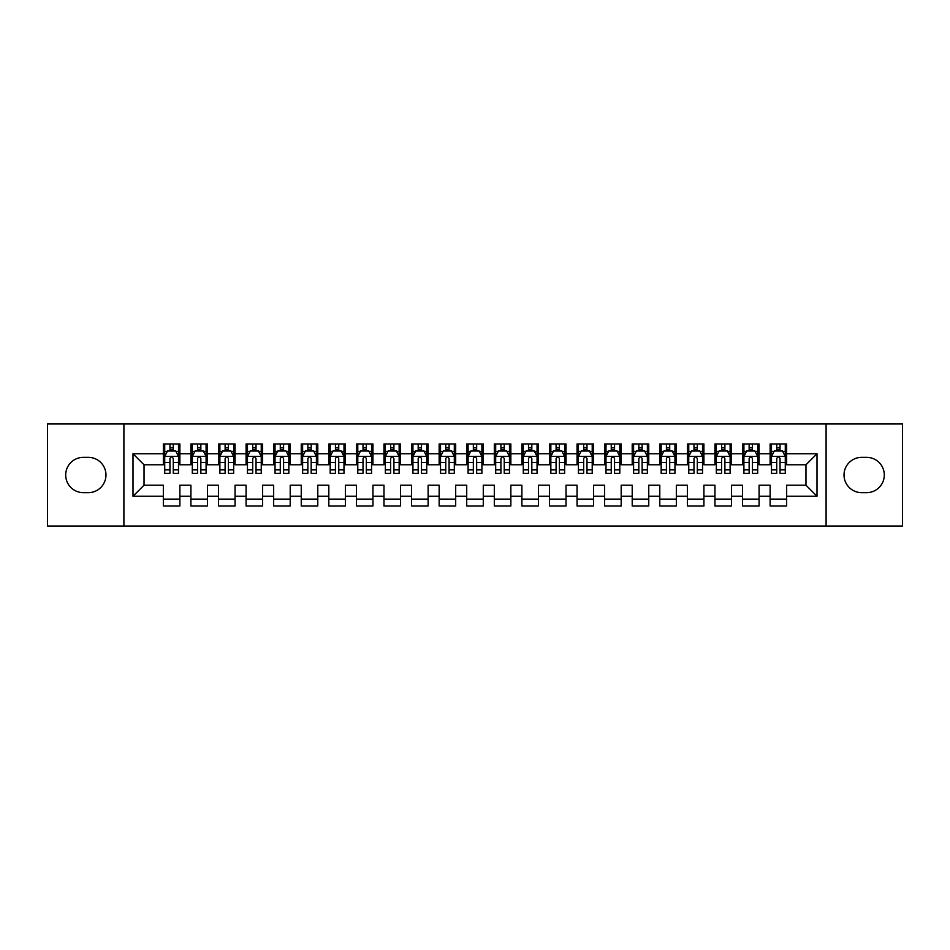 <?xml version="1.0" encoding="UTF-8"?>
<svg xmlns="http://www.w3.org/2000/svg" width="950" height="950" viewBox="0 0 950 950"><rect width="100%" height="100%" fill="white"/><g stroke="black" fill="none" stroke-linecap="round" stroke-linejoin="round"><path stroke-width="1.43" d="M826.096 526.027L902.5 526.027L902.5 423.973L826.096 423.973L826.096 526.027L123.904 526.027L123.904 423.973L47.5 423.973L47.5 526.027L123.904 526.027M826.096 423.973L123.904 423.973M133 496.233L133 453.767L163.341 453.767L163.341 464.799L144.032 464.799L144.032 485.201L133 496.233L163.341 496.233L163.341 506.029L179.882 506.029L179.882 496.233L190.914 496.233L190.914 506.029L207.468 506.029L207.468 496.233L218.5 496.233L218.5 506.029L235.054 506.029L235.054 496.233L246.086 496.233L246.086 506.029L262.627 506.029L262.627 496.233L273.659 496.233L273.659 506.029L290.213 506.029L290.213 496.233L301.245 496.233L301.245 506.029L317.787 506.029L317.787 496.233L328.819 496.233L328.819 506.029L345.372 506.029L345.372 496.233L356.404 496.233L356.404 506.029L372.946 506.029L372.946 496.233L383.978 496.233L383.978 506.029L400.532 506.029L400.532 496.233L411.564 496.233L411.564 506.029L428.117 506.029L428.117 496.233L439.149 496.233L439.149 506.029L455.691 506.029L455.691 496.233L466.723 496.233L466.723 506.029L483.277 506.029L483.277 496.233L494.309 496.233L494.309 506.029L510.851 506.029L510.851 496.233L521.883 496.233L521.883 506.029L538.436 506.029L538.436 496.233L549.468 496.233L549.468 506.029L566.022 506.029L566.022 496.233L577.054 496.233L577.054 506.029L593.596 506.029L593.596 496.233L604.628 496.233L604.628 506.029L621.181 506.029L621.181 496.233L632.213 496.233L632.213 506.029L648.755 506.029L648.755 496.233L659.787 496.233L659.787 506.029L676.341 506.029L676.341 496.233L687.373 496.233L687.373 506.029L703.914 506.029L703.914 496.233L714.946 496.233L714.946 506.029L731.5 506.029L731.5 496.233L742.532 496.233L742.532 506.029L759.086 506.029L759.086 496.233L770.117 496.233L770.117 506.029L786.659 506.029L786.659 485.201L805.968 485.201L805.968 464.799L786.659 464.799L786.659 453.767L817 453.767L817 496.233L786.659 496.233M786.659 453.767L786.659 443.971L770.117 443.971L770.117 453.767L759.086 453.767L759.086 443.971L742.532 443.971L742.532 453.767L731.5 453.767L731.5 443.971L714.946 443.971L714.946 453.767L703.914 453.767L703.914 443.971L687.373 443.971L687.373 453.767L676.341 453.767L676.341 443.971L659.787 443.971L659.787 453.767L648.755 453.767L648.755 443.971L632.213 443.971L632.213 453.767L621.181 453.767L621.181 443.971L604.628 443.971L604.628 453.767L593.596 453.767L593.596 443.971L577.054 443.971L577.054 453.767L566.022 453.767L566.022 443.971L549.468 443.971L549.468 453.767L538.436 453.767L538.436 443.971L521.883 443.971L521.883 453.767L510.851 453.767L510.851 443.971L494.309 443.971L494.309 453.767L483.277 453.767L483.277 443.971L466.723 443.971L466.723 453.767L455.691 453.767L455.691 443.971L439.149 443.971L439.149 453.767L428.117 453.767L428.117 443.971L411.564 443.971L411.564 453.767L400.532 453.767L400.532 443.971L383.978 443.971L383.978 453.767L372.946 453.767L372.946 443.971L356.404 443.971L356.404 453.767L345.372 453.767L345.372 443.971L328.819 443.971L328.819 453.767L317.787 453.767L317.787 443.971L301.245 443.971L301.245 453.767L290.213 453.767L290.213 443.971L273.659 443.971L273.659 453.767L262.627 453.767L262.627 443.971L246.086 443.971L246.086 453.767L235.054 453.767L235.054 443.971L218.5 443.971L218.5 453.767L207.468 453.767L207.468 443.971L190.914 443.971L190.914 453.767L179.882 453.767L179.882 443.971L163.341 443.971L163.341 453.767M759.086 496.233L759.086 485.201L770.117 485.201L770.117 496.233M817 453.767L805.968 464.799M731.5 496.233L731.5 485.201L742.532 485.201L742.532 496.233M770.117 453.767L770.117 464.799L759.086 464.799L759.086 453.767M703.914 496.233L703.914 485.201L714.946 485.201L714.946 496.233M742.532 453.767L742.532 464.799L731.5 464.799L731.5 453.767M676.341 496.233L676.341 485.201L687.373 485.201L687.373 496.233M714.946 453.767L714.946 464.799L703.914 464.799L703.914 453.767M648.755 496.233L648.755 485.201L659.787 485.201L659.787 496.233M687.373 453.767L687.373 464.799L676.341 464.799L676.341 453.767M621.181 496.233L621.181 485.201L632.213 485.201L632.213 496.233M659.787 453.767L659.787 464.799L648.755 464.799L648.755 453.767M593.596 496.233L593.596 485.201L604.628 485.201L604.628 496.233M632.213 453.767L632.213 464.799L621.181 464.799L621.181 453.767M566.022 496.233L566.022 485.201L577.054 485.201L577.054 496.233M604.628 453.767L604.628 464.799L593.596 464.799L593.596 453.767M538.436 496.233L538.436 485.201L549.468 485.201L549.468 496.233M577.054 453.767L577.054 464.799L566.022 464.799L566.022 453.767M510.851 496.233L510.851 485.201L521.883 485.201L521.883 496.233M549.468 453.767L549.468 464.799L538.436 464.799L538.436 453.767M483.277 496.233L483.277 485.201L494.309 485.201L494.309 496.233M521.883 453.767L521.883 464.799L510.851 464.799L510.851 453.767M455.691 496.233L455.691 485.201L466.723 485.201L466.723 496.233M494.309 453.767L494.309 464.799L483.277 464.799L483.277 453.767M428.117 496.233L428.117 485.201L439.149 485.201L439.149 496.233M466.723 453.767L466.723 464.799L455.691 464.799L455.691 453.767M400.532 496.233L400.532 485.201L411.564 485.201L411.564 496.233M439.149 453.767L439.149 464.799L428.117 464.799L428.117 453.767M372.946 496.233L372.946 485.201L383.978 485.201L383.978 496.233M411.564 453.767L411.564 464.799L400.532 464.799L400.532 453.767M345.372 496.233L345.372 485.201L356.404 485.201L356.404 496.233M383.978 453.767L383.978 464.799L372.946 464.799L372.946 453.767M317.787 496.233L317.787 485.201L328.819 485.201L328.819 496.233M356.404 453.767L356.404 464.799L345.372 464.799L345.372 453.767M290.213 496.233L290.213 485.201L301.245 485.201L301.245 496.233M328.819 453.767L328.819 464.799L317.787 464.799L317.787 453.767M262.627 496.233L262.627 485.201L273.659 485.201L273.659 496.233M301.245 453.767L301.245 464.799L290.213 464.799L290.213 453.767M235.054 496.233L235.054 485.201L246.086 485.201L246.086 496.233M273.659 453.767L273.659 464.799L262.627 464.799L262.627 453.767M207.468 496.233L207.468 485.201L218.5 485.201L218.5 496.233M246.086 453.767L246.086 464.799L235.054 464.799L235.054 453.767M179.882 496.233L179.882 485.201L190.914 485.201L190.914 496.233M218.5 453.767L218.5 464.799L207.468 464.799L207.468 453.767M144.032 485.201L163.341 485.201L163.341 496.233M190.914 453.767L190.914 464.799L179.882 464.799L179.882 453.767M770.117 450.87L771.495 450.87M785.282 450.87L786.659 450.87M742.532 450.87L743.909 450.87M757.696 450.87L759.086 450.87M714.946 450.87L716.336 450.87M730.123 450.87L731.5 450.87M687.373 450.87L688.75 450.87M702.537 450.87L703.914 450.87M659.787 450.87L661.164 450.87M674.963 450.87L676.341 450.87M632.213 450.87L633.591 450.87M647.377 450.87L648.755 450.87M604.628 450.87L606.005 450.87M619.804 450.87L621.181 450.87M577.054 450.87L578.431 450.87M592.218 450.87L593.596 450.87M549.468 450.87L550.846 450.87M564.633 450.87L566.022 450.87M521.883 450.87L523.272 450.87M537.059 450.87L538.436 450.87M494.309 450.87L495.686 450.87M509.473 450.87L510.851 450.87M466.723 450.87L468.101 450.87M481.899 450.87L483.277 450.87M439.149 450.87L440.527 450.87M454.314 450.87L455.691 450.87M411.564 450.87L412.941 450.87M426.728 450.87L428.117 450.87M383.978 450.87L385.367 450.87M399.154 450.87L400.532 450.87M356.404 450.87L357.782 450.87M371.569 450.87L372.946 450.87M328.819 450.87L330.196 450.87M343.995 450.87L345.372 450.87M301.245 450.87L302.623 450.87M316.409 450.87L317.787 450.87M273.659 450.87L275.037 450.87M288.836 450.87L290.213 450.87M246.086 450.87L247.463 450.87M261.25 450.87L262.627 450.87M218.5 450.87L219.877 450.87M233.664 450.87L235.054 450.87M190.914 450.87L192.304 450.87M206.091 450.87L207.468 450.87M163.341 450.87L164.718 450.87M178.505 450.87L179.882 450.87M163.341 499.13L179.882 499.13M190.914 499.13L207.468 499.13M218.5 499.13L235.054 499.13M246.086 499.13L262.627 499.13M273.659 499.13L290.213 499.13M301.245 499.13L317.787 499.13M328.819 499.13L345.372 499.13M356.404 499.13L372.946 499.13M383.978 499.13L400.532 499.13M411.564 499.13L428.117 499.13M439.149 499.13L455.691 499.13M466.723 499.13L483.277 499.13M494.309 499.13L510.851 499.13M521.883 499.13L538.436 499.13M549.468 499.13L566.022 499.13M577.054 499.13L593.596 499.13M604.628 499.13L621.181 499.13M632.213 499.13L648.755 499.13M659.787 499.13L676.341 499.13M687.373 499.13L703.914 499.13M714.946 499.13L731.5 499.13M742.532 499.13L759.086 499.13M770.117 499.13L786.659 499.13M133 453.767L144.032 464.799M805.968 485.201L817 496.233M83.351 457.354A17.646 17.646 0 0 0 65.704 475A17.646 17.646 0 0 0 83.351 492.646L88.314 492.646A17.646 17.646 0 0 0 105.972 475A17.646 17.646 0 0 0 88.314 457.354L83.351 457.354M866.649 492.646A17.646 17.646 0 0 0 884.296 475A17.646 17.646 0 0 0 866.649 457.354L861.686 457.354A17.646 17.646 0 0 0 844.028 475A17.646 17.646 0 0 0 861.686 492.646L866.649 492.646M173.268 447.557L169.955 447.557M178.505 469.882L173.268 469.882L173.268 473.349L178.505 473.349L178.505 456.522L175.75 451.001L167.473 451.001L164.718 456.522L164.718 473.349L169.955 473.349L169.955 469.882L164.718 469.882M164.718 456.522L164.718 443.971M178.505 456.522L178.505 443.971M169.955 451.001L169.955 443.971M173.268 443.971L173.268 451.001M173.268 469.882L173.268 458.589C172.164 456.463 171.059 456.463 169.955 458.589L169.955 469.882M173.268 450.87L169.955 450.87M200.854 447.557L197.541 447.557M206.091 469.882L200.854 469.882L200.854 473.349L206.091 473.349L206.091 456.522L203.336 451.001L195.059 451.001L192.304 456.522L192.304 473.349L197.541 473.349L197.541 469.882L192.304 469.882M192.304 456.522L192.304 443.971M206.091 456.522L206.091 443.971M197.541 451.001L197.541 443.971M200.854 443.971L200.854 451.001M200.854 469.882L200.854 458.589C199.749 456.463 198.645 456.463 197.541 458.589L197.541 469.882M200.854 450.87L197.541 450.87M228.428 447.557L225.114 447.557M233.664 469.882L228.428 469.882L228.428 473.349L233.664 473.349L233.664 456.522L230.909 451.001L222.632 451.001L219.877 456.522L219.877 473.349L225.114 473.349L225.114 469.882L219.877 469.882M219.877 456.522L219.877 443.971M233.664 456.522L233.664 443.971M225.114 451.001L225.114 443.971M228.428 443.971L228.428 451.001M228.428 469.882L228.428 458.589C227.323 456.463 226.219 456.463 225.114 458.589L225.114 469.882M228.428 450.87L225.114 450.87M256.013 447.557L252.7 447.557M261.25 469.882L256.013 469.882L256.013 473.349L261.25 473.349L261.25 456.522L258.495 451.001L250.218 451.001L247.463 456.522L247.463 473.349L252.7 473.349L252.7 469.882L247.463 469.882M247.463 456.522L247.463 443.971M261.25 456.522L261.25 443.971M252.7 451.001L252.7 443.971M256.013 443.971L256.013 451.001M256.013 469.882L256.013 458.589C254.909 456.463 253.804 456.463 252.7 458.589L252.7 469.882M256.013 450.87L252.7 450.87M283.587 447.557L280.286 447.557M288.836 469.882L283.587 469.882L283.587 473.349L288.836 473.349L288.836 456.522L286.069 451.001L277.804 451.001L275.037 456.522L275.037 473.349L280.286 473.349L280.286 469.882L275.037 469.882M275.037 456.522L275.037 443.971M288.836 456.522L288.836 443.971M280.286 451.001L280.286 443.971M283.587 443.971L283.587 451.001M283.587 469.882L283.587 458.589C282.494 456.463 281.39 456.463 280.286 458.589L280.286 469.882M283.587 450.87L280.286 450.87M311.173 447.557L307.859 447.557M316.409 469.882L311.173 469.882L311.173 473.349L316.409 473.349L316.409 456.522L313.654 451.001L305.378 451.001L302.623 456.522L302.623 473.349L307.859 473.349L307.859 469.882L302.623 469.882M302.623 456.522L302.623 443.971M316.409 456.522L316.409 443.971M307.859 451.001L307.859 443.971M311.173 443.971L311.173 451.001M311.173 469.882L311.173 458.589C310.068 456.463 308.964 456.463 307.859 458.589L307.859 469.882M311.173 450.87L307.859 450.87M338.746 447.557L335.445 447.557M343.995 469.882L338.746 469.882L338.746 473.349L343.995 473.349L343.995 456.522L341.228 451.001L332.963 451.001L330.196 456.522L330.196 473.349L335.445 473.349L335.445 469.882L330.196 469.882M330.196 456.522L330.196 443.971M343.995 456.522L343.995 443.971M335.445 451.001L335.445 443.971M338.746 443.971L338.746 451.001M338.746 469.882L338.746 458.589C337.654 456.463 336.549 456.463 335.445 458.589L335.445 469.882M338.746 450.87L335.445 450.87M366.332 447.557L363.019 447.557M371.569 469.882L366.332 469.882L366.332 473.349L371.569 473.349L371.569 456.522L368.814 451.001L360.537 451.001L357.782 456.522L357.782 473.349L363.019 473.349L363.019 469.882L357.782 469.882M357.782 456.522L357.782 443.971M371.569 456.522L371.569 443.971M363.019 451.001L363.019 443.971M366.332 443.971L366.332 451.001M366.332 469.882L366.332 458.589C365.228 456.463 364.123 456.463 363.019 458.589L363.019 469.882M366.332 450.87L363.019 450.87M393.918 447.557L390.604 447.557M399.154 469.882L393.918 469.882L393.918 473.349L399.154 473.349L399.154 456.522L396.399 451.001L388.122 451.001L385.367 456.522L385.367 473.349L390.604 473.349L390.604 469.882L385.367 469.882M385.367 456.522L385.367 443.971M399.154 456.522L399.154 443.971M390.604 451.001L390.604 443.971M393.918 443.971L393.918 451.001M393.918 469.882L393.918 458.589C392.813 456.463 391.709 456.463 390.604 458.589L390.604 469.882M393.918 450.87L390.604 450.87M421.491 447.557L418.178 447.557M426.728 469.882L421.491 469.882L421.491 473.349L426.728 473.349L426.728 456.522L423.973 451.001L415.696 451.001L412.941 456.522L412.941 473.349L418.178 473.349L418.178 469.882L412.941 469.882M412.941 456.522L412.941 443.971M426.728 456.522L426.728 443.971M418.178 451.001L418.178 443.971M421.491 443.971L421.491 451.001M421.491 469.882L421.491 458.589C420.387 456.463 419.294 456.463 418.178 458.589L418.178 469.882M421.491 450.87L418.178 450.87M449.077 447.557L445.764 447.557M454.314 469.882L449.077 469.882L449.077 473.349L454.314 473.349L454.314 456.522L451.559 451.001L443.282 451.001L440.527 456.522L440.527 473.349L445.764 473.349L445.764 469.882L440.527 469.882M440.527 456.522L440.527 443.971M454.314 456.522L454.314 443.971M445.764 451.001L445.764 443.971M449.077 443.971L449.077 451.001M449.077 469.882L449.077 458.589C447.973 456.463 446.868 456.463 445.764 458.589L445.764 469.882M449.077 450.87L445.764 450.87M476.651 447.557L473.349 447.557M481.899 469.882L476.651 469.882L476.651 473.349L481.899 473.349L481.899 456.522L479.133 451.001L470.867 451.001L468.101 456.522L468.101 473.349L473.349 473.349L473.349 469.882L468.101 469.882M468.101 456.522L468.101 443.971M481.899 456.522L481.899 443.971M473.349 451.001L473.349 443.971M476.651 443.971L476.651 451.001M476.651 469.882L476.651 458.589C475.558 456.463 474.454 456.463 473.349 458.589L473.349 469.882M476.651 450.87L473.349 450.87M504.236 447.557L500.923 447.557M509.473 469.882L504.236 469.882L504.236 473.349L509.473 473.349L509.473 456.522L506.718 451.001L498.441 451.001L495.686 456.522L495.686 473.349L500.923 473.349L500.923 469.882L495.686 469.882M495.686 456.522L495.686 443.971M509.473 456.522L509.473 443.971M500.923 451.001L500.923 443.971M504.236 443.971L504.236 451.001M504.236 469.882L504.236 458.589C503.132 456.463 502.027 456.463 500.923 458.589L500.923 469.882M504.236 450.87L500.923 450.87M531.822 447.557L528.509 447.557M537.059 469.882L531.822 469.882L531.822 473.349L537.059 473.349L537.059 456.522L534.304 451.001L526.027 451.001L523.272 456.522L523.272 473.349L528.509 473.349L528.509 469.882L523.272 469.882M523.272 456.522L523.272 443.971M537.059 456.522L537.059 443.971M528.509 451.001L528.509 443.971M531.822 443.971L531.822 451.001M531.822 469.882L531.822 458.589C530.717 456.463 529.613 456.463 528.509 458.589L528.509 469.882M531.822 450.87L528.509 450.87M559.396 447.557L556.082 447.557M564.633 469.882L559.396 469.882L559.396 473.349L564.633 473.349L564.633 456.522L561.878 451.001L553.601 451.001L550.846 456.522L550.846 473.349L556.082 473.349L556.082 469.882L550.846 469.882M550.846 456.522L550.846 443.971M564.633 456.522L564.633 443.971M556.082 451.001L556.082 443.971M559.396 443.971L559.396 451.001M559.396 469.882L559.396 458.589C558.291 456.463 557.187 456.463 556.082 458.589L556.082 469.882M559.396 450.87L556.082 450.87M586.981 447.557L583.668 447.557M592.218 469.882L586.981 469.882L586.981 473.349L592.218 473.349L592.218 456.522L589.463 451.001L581.186 451.001L578.431 456.522L578.431 473.349L583.668 473.349L583.668 469.882L578.431 469.882M578.431 456.522L578.431 443.971M592.218 456.522L592.218 443.971M583.668 451.001L583.668 443.971M586.981 443.971L586.981 451.001M586.981 469.882L586.981 458.589C585.877 456.463 584.773 456.463 583.668 458.589L583.668 469.882M586.981 450.87L583.668 450.87M614.555 447.557L611.254 447.557M619.804 469.882L614.555 469.882L614.555 473.349L619.804 473.349L619.804 456.522L617.037 451.001L608.772 451.001L606.005 456.522L606.005 473.349L611.254 473.349L611.254 469.882L606.005 469.882M606.005 456.522L606.005 443.971M619.804 456.522L619.804 443.971M611.254 451.001L611.254 443.971M614.555 443.971L614.555 451.001M614.555 469.882L614.555 458.589C613.451 456.463 612.358 456.463 611.254 458.589L611.254 469.882M614.555 450.87L611.254 450.87M642.141 447.557L638.828 447.557M647.377 469.882L642.141 469.882L642.141 473.349L647.377 473.349L647.377 456.522L644.623 451.001L636.346 451.001L633.591 456.522L633.591 473.349L638.828 473.349L638.828 469.882L633.591 469.882M633.591 456.522L633.591 443.971M647.377 456.522L647.377 443.971M638.828 451.001L638.828 443.971M642.141 443.971L642.141 451.001M642.141 469.882L642.141 458.589C641.036 456.463 639.932 456.463 638.828 458.589L638.828 469.882M642.141 450.87L638.828 450.87M669.714 447.557L666.413 447.557M674.963 469.882L669.714 469.882L669.714 473.349L674.963 473.349L674.963 456.522L672.196 451.001L663.931 451.001L661.164 456.522L661.164 473.349L666.413 473.349L666.413 469.882L661.164 469.882M661.164 456.522L661.164 443.971M674.963 456.522L674.963 443.971M666.413 451.001L666.413 443.971M669.714 443.971L669.714 451.001M669.714 469.882L669.714 458.589C668.622 456.463 667.518 456.463 666.413 458.589L666.413 469.882M669.714 450.87L666.413 450.87M697.3 447.557L693.987 447.557M702.537 469.882L697.3 469.882L697.3 473.349L702.537 473.349L702.537 456.522L699.782 451.001L691.505 451.001L688.75 456.522L688.75 473.349L693.987 473.349L693.987 469.882L688.75 469.882M688.75 456.522L688.75 443.971M702.537 456.522L702.537 443.971M693.987 451.001L693.987 443.971M697.3 443.971L697.3 451.001M697.3 469.882L697.3 458.589C696.196 456.463 695.091 456.463 693.987 458.589L693.987 469.882M697.3 450.87L693.987 450.87M724.886 447.557L721.572 447.557M730.123 469.882L724.886 469.882L724.886 473.349L730.123 473.349L730.123 456.522L727.367 451.001L719.091 451.001L716.336 456.522L716.336 473.349L721.572 473.349L721.572 469.882L716.336 469.882M716.336 456.522L716.336 443.971M730.123 456.522L730.123 443.971M721.572 451.001L721.572 443.971M724.886 443.971L724.886 451.001M724.886 469.882L724.886 458.589C723.781 456.463 722.677 456.463 721.572 458.589L721.572 469.882M724.886 450.87L721.572 450.87M752.459 447.557L749.146 447.557M757.696 469.882L752.459 469.882L752.459 473.349L757.696 473.349L757.696 456.522L754.941 451.001L746.664 451.001L743.909 456.522L743.909 473.349L749.146 473.349L749.146 469.882L743.909 469.882M743.909 456.522L743.909 443.971M757.696 456.522L757.696 443.971M749.146 451.001L749.146 443.971M752.459 443.971L752.459 451.001M752.459 469.882L752.459 458.589C751.355 456.463 750.251 456.463 749.146 458.589L749.146 469.882M752.459 450.87L749.146 450.87M780.045 447.557L776.732 447.557M785.282 469.882L780.045 469.882L780.045 473.349L785.282 473.349L785.282 456.522L782.527 451.001L774.25 451.001L771.495 456.522L771.495 473.349L776.732 473.349L776.732 469.882L771.495 469.882M771.495 456.522L771.495 443.971M785.282 456.522L785.282 443.971M776.732 451.001L776.732 443.971M780.045 443.971L780.045 451.001M780.045 469.882L780.045 458.589C778.941 456.463 777.836 456.463 776.732 458.589L776.732 469.882M780.045 450.87L776.732 450.87M178.434 456.38L164.789 456.38M164.718 451.333L167.307 451.333M175.916 451.333L178.505 451.333M169.955 462.496L164.718 462.496M178.505 462.496L173.268 462.496M173.268 449.314L169.955 449.314M206.019 456.38L192.363 456.38M192.304 451.333L194.893 451.333M203.502 451.333L206.091 451.333M197.541 462.496L192.304 462.496M206.091 462.496L200.854 462.496M200.854 449.314L197.541 449.314M233.605 456.38L219.949 456.38M219.877 451.333L222.466 451.333M231.076 451.333L233.664 451.333M225.114 462.496L219.877 462.496M233.664 462.496L228.428 462.496M228.428 449.314L225.114 449.314M261.179 456.38L247.534 456.38M247.463 451.333L250.052 451.333M258.661 451.333L261.25 451.333M252.7 462.496L247.463 462.496M261.25 462.496L256.013 462.496M256.013 449.314L252.7 449.314M288.764 456.38L275.108 456.38M275.037 451.333L277.637 451.333M286.235 451.333L288.836 451.333M280.286 462.496L275.037 462.496M288.836 462.496L283.587 462.496M283.587 449.314L280.286 449.314M316.338 456.38L302.694 456.38M302.623 451.333L305.211 451.333M313.821 451.333L316.409 451.333M307.859 462.496L302.623 462.496M316.409 462.496L311.173 462.496M311.173 449.314L307.859 449.314M343.924 456.38L330.267 456.38M330.196 451.333L332.797 451.333M341.394 451.333L343.995 451.333M335.445 462.496L330.196 462.496M343.995 462.496L338.746 462.496M338.746 449.314L335.445 449.314M371.509 456.38L357.853 456.38M357.782 451.333L360.371 451.333M368.98 451.333L371.569 451.333M363.019 462.496L357.782 462.496M371.569 462.496L366.332 462.496M366.332 449.314L363.019 449.314M399.083 456.38L385.427 456.38M385.367 451.333L387.956 451.333M396.566 451.333L399.154 451.333M390.604 462.496L385.367 462.496M399.154 462.496L393.918 462.496M393.918 449.314L390.604 449.314M426.669 456.38L413.012 456.38M412.941 451.333L415.542 451.333M424.139 451.333L426.728 451.333M418.178 462.496L412.941 462.496M426.728 462.496L421.491 462.496M421.491 449.314L418.178 449.314M454.242 456.38L440.598 456.38M440.527 451.333L443.116 451.333M451.725 451.333L454.314 451.333M445.764 462.496L440.527 462.496M454.314 462.496L449.077 462.496M449.077 449.314L445.764 449.314M481.828 456.38L468.172 456.38M468.101 451.333L470.701 451.333M479.299 451.333L481.899 451.333M473.349 462.496L468.101 462.496M481.899 462.496L476.651 462.496M476.651 449.314L473.349 449.314M509.402 456.38L495.758 456.38M495.686 451.333L498.275 451.333M506.884 451.333L509.473 451.333M500.923 462.496L495.686 462.496M509.473 462.496L504.236 462.496M504.236 449.314L500.923 449.314M536.987 456.38L523.331 456.38M523.272 451.333L525.861 451.333M534.458 451.333L537.059 451.333M528.509 462.496L523.272 462.496M537.059 462.496L531.822 462.496M531.822 449.314L528.509 449.314M564.573 456.38L550.917 456.38M550.846 451.333L553.434 451.333M562.044 451.333L564.633 451.333M556.082 462.496L550.846 462.496M564.633 462.496L559.396 462.496M559.396 449.314L556.082 449.314M592.147 456.38L578.491 456.38M578.431 451.333L581.02 451.333M589.629 451.333L592.218 451.333M583.668 462.496L578.431 462.496M592.218 462.496L586.981 462.496M586.981 449.314L583.668 449.314M619.732 456.38L606.076 456.38M606.005 451.333L608.606 451.333M617.203 451.333L619.804 451.333M611.254 462.496L606.005 462.496M619.804 462.496L614.555 462.496M614.555 449.314L611.254 449.314M647.306 456.38L633.662 456.38M633.591 451.333L636.179 451.333M644.789 451.333L647.377 451.333M638.828 462.496L633.591 462.496M647.377 462.496L642.141 462.496M642.141 449.314L638.828 449.314M674.892 456.38L661.236 456.38M661.164 451.333L663.765 451.333M672.363 451.333L674.963 451.333M666.413 462.496L661.164 462.496M674.963 462.496L669.714 462.496M669.714 449.314L666.413 449.314M702.466 456.38L688.821 456.38M688.75 451.333L691.339 451.333M699.948 451.333L702.537 451.333M693.987 462.496L688.75 462.496M702.537 462.496L697.3 462.496M697.3 449.314L693.987 449.314M730.051 456.38L716.395 456.38M716.336 451.333L718.924 451.333M727.534 451.333L730.123 451.333M721.572 462.496L716.336 462.496M730.123 462.496L724.886 462.496M724.886 449.314L721.572 449.314M757.637 456.38L743.981 456.38M743.909 451.333L746.498 451.333M755.107 451.333L757.696 451.333M749.146 462.496L743.909 462.496M757.696 462.496L752.459 462.496M752.459 449.314L749.146 449.314M785.211 456.38L771.566 456.38M771.495 451.333L774.084 451.333M782.693 451.333L785.282 451.333M776.732 462.496L771.495 462.496M785.282 462.496L780.045 462.496M780.045 449.314L776.732 449.314"/></g></svg>
